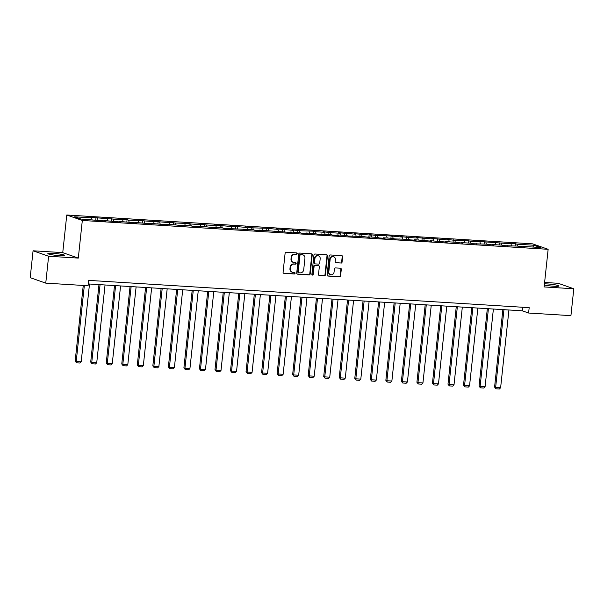 <?xml version="1.0" encoding="UTF-8"?>
<svg xmlns="http://www.w3.org/2000/svg" width="604" height="604" viewBox="0 0 604 604"><rect width="100%" height="100%" fill="white"/><g stroke="black" fill="none" stroke-linecap="round" stroke-linejoin="round"><path stroke-width="0.91" d="M297.191 253.65A0.747 0.679 109.4 0 0 296.587 252.872L286.198 252.23A1.065 0.974 109.4 0 0 285.111 253.227L283.08 272.215A1.065 0.974 109.4 0 0 283.948 273.333L294.329 273.974A0.747 0.679 109.4 0 0 294.654 272.532A0.747 0.679 109.4 0 0 294.488 272.502L293.144 272.419A3.413 3.111 109.4 0 1 290.381 268.848L290.547 267.262A3.413 3.111 109.4 0 1 294.035 264.084L295.379 264.167A0.747 0.679 109.4 0 0 295.703 262.717A0.747 0.679 109.4 0 0 295.537 262.687L294.193 262.604A3.413 3.111 109.4 0 1 291.422 259.033L291.596 257.447A3.413 3.111 109.4 0 1 295.084 254.269L296.428 254.352A0.747 0.679 109.4 0 0 297.191 253.65M293.423 262.446L293 262.302A3.413 3.111 109.4 0 1 291.007 258.882L291.173 257.304A3.413 3.111 109.4 0 1 294.661 254.118L296.005 254.201A0.747 0.679 109.4 0 0 296.526 252.865M283.502 273.182A1.065 0.974 109.4 0 0 283.525 273.189L293.906 273.831A0.747 0.679 109.4 0 0 294.427 272.495M292.374 272.261L291.951 272.11A3.413 3.111 109.4 0 1 289.958 268.697L290.124 267.119A3.413 3.111 109.4 0 1 293.612 263.933L294.956 264.016A0.747 0.679 109.4 0 0 295.477 262.68M544.332 285.012A8.479 0.868 6.1 0 0 553.868 286.236A8.479 0.868 6.1 0 0 559.017 285.986A8.479 0.868 6.1 0 0 547.307 283.933A8.479 0.868 6.1 0 0 544.461 283.835M53.001 253.325A8.479 0.868 6.1 0 0 47.852 253.582A8.479 0.868 6.1 0 0 59.562 255.635A8.479 0.868 6.1 0 0 64.711 255.379A8.479 0.868 6.1 0 0 53.001 253.325M340.973 263.11A1.065 0.974 109.4 0 0 342.06 262.113L342.634 256.783A1.065 0.974 109.4 0 0 341.766 255.666L330.237 254.956A1.065 0.974 109.4 0 0 329.142 255.953L327.111 274.948A1.065 0.974 109.4 0 0 327.98 276.058L339.508 276.775A1.065 0.974 109.4 0 0 340.603 275.779L341.29 269.346A1.065 0.974 109.4 0 0 340.422 268.229L335.492 267.919A1.065 0.974 109.4 0 0 334.397 268.916L334.057 272.11A2.854 2.605 109.4 0 1 330.494 274.639A2.854 2.605 109.4 0 1 328.825 271.785L330.161 259.282A2.854 2.605 109.4 0 1 333.725 256.753A2.854 2.605 109.4 0 1 335.394 259.607L335.175 261.691A1.065 0.974 109.4 0 0 336.035 262.8L340.55 262.959A1.065 0.974 109.4 0 0 341.645 261.97L342.211 256.64A1.065 0.974 109.4 0 0 341.788 255.673M544.129 286.938L573.8 288.772L570.931 315.65L528.606 313.031L529.179 307.655L88.645 280.377L88.071 285.752L45.753 283.133L48.622 256.255L78.301 258.097L82.318 220.468L548.145 249.309L544.129 286.938M312.23 254.903A1.065 0.974 109.4 0 0 311.37 253.786L299.833 253.076A1.065 0.974 109.4 0 0 298.746 254.065L296.715 273.061A1.065 0.974 109.4 0 0 297.583 274.178L309.112 274.896A1.065 0.974 109.4 0 0 310.207 273.899L312.23 254.903L311.815 254.752A1.065 0.974 109.4 0 0 311.392 253.786M315.031 254.012L326.568 254.729A1.065 0.974 109.4 0 1 327.436 255.847L325.405 274.843A1.065 0.974 109.4 0 1 324.31 275.832L319.38 275.53A1.065 0.974 109.4 0 1 318.512 274.412L319.335 266.711A1.065 0.974 109.4 0 0 318.474 265.594L315.197 265.39A1.065 0.974 109.4 0 0 314.103 266.387L313.25 274.405A0.747 0.679 109.4 0 1 312.313 275.069A0.747 0.679 109.4 0 1 311.883 274.322L313.944 255.009A1.065 0.974 109.4 0 1 315.031 254.012M82.318 220.468L66.765 215.001L532.592 243.842L548.145 249.309M515.182 245.941L515.431 243.661L509.451 243.291L510.984 243.827L478.383 241.366L479.916 241.91L470.357 241.313L468.825 240.777L454.827 240.354L447.315 239.441L448.848 239.984L431.784 238.482L433.317 239.018L416.247 237.523L417.779 238.059L408.221 237.47L400.716 236.557L402.249 237.1L391.15 235.968L377.153 235.545L369.648 234.631L371.181 235.175L354.11 233.673L355.643 234.209L338.58 232.714L340.112 233.25L330.554 232.661L323.042 231.747L324.575 232.291L315.016 231.694L313.484 231.158L299.486 230.736L291.974 229.822L293.506 230.366L276.443 228.863L277.976 229.407L266.877 228.274L252.88 227.851L245.375 226.938L246.908 227.482L229.837 225.979L231.37 226.515L214.307 225.02L215.839 225.556L206.281 224.967L198.769 224.054L200.302 224.597L190.743 224.001L189.211 223.465L175.213 223.042L167.701 222.129L169.233 222.672L152.17 221.17L153.703 221.706L136.632 220.211L138.165 220.747L128.607 220.158L127.074 219.614L121.094 219.244L122.635 219.788L90.026 217.319L91.566 217.863L74.639 216.813L81.027 219.063L105.458 221.019L103.926 220.475L103.677 220.905M515.431 243.661L516.964 244.197L533.891 245.247L540.278 247.497L523.351 246.447L524.884 246.983L517.379 246.077L503.374 245.654L501.841 245.118L492.283 244.522L493.815 245.065L486.311 244.152L472.305 243.729L470.773 243.193L461.214 242.597L462.747 243.14L455.242 242.227L445.676 241.638L447.217 242.174L430.146 240.679L431.679 241.215L414.608 239.713L416.148 240.256L410.169 239.886L408.636 239.343L394.639 238.92L393.106 238.384L383.54 237.787L385.08 238.331L379.101 237.961L377.568 237.417L368.01 236.828L369.542 237.372L362.038 236.458L348.032 236.036L346.5 235.5L336.941 234.903L338.474 235.447L332.502 235.077L330.969 234.533L316.964 234.11L315.431 233.574L305.873 232.978L307.406 233.522L301.434 233.152L299.901 232.608L290.335 232.019L291.875 232.563L259.267 230.094L260.807 230.637L254.828 230.267L253.295 229.724L223.759 228.342L222.227 227.806L212.668 227.21L214.201 227.753L206.689 226.84L192.691 226.417L191.158 225.881L181.6 225.284L183.133 225.828L175.621 224.914L166.062 224.326L167.602 224.862L150.532 223.367L152.065 223.903L134.994 222.4L136.534 222.944L119.464 221.442L120.996 221.978L115.024 221.608L103.926 220.475M511.46 245.707L510.984 243.827M501.901 245.133L501.426 243.238M507.813 245.488L507.571 245.911M495.922 244.748L495.454 242.868M486.371 244.175L485.895 242.279M492.283 244.522L492.034 244.952M480.391 243.789L479.916 241.91M470.833 243.216L470.357 241.313M476.745 243.563L476.503 243.993M464.854 242.823L464.385 240.943M455.303 242.249L454.827 240.354M461.214 242.597L460.965 243.027M449.323 241.864L448.848 239.984M439.765 241.29L439.289 239.388M445.676 241.638L445.435 242.068M433.785 240.898L433.317 239.018M424.227 240.324L423.759 238.429M430.146 240.679L429.897 241.102M418.255 239.939L417.779 238.059M408.697 239.365L408.221 237.47M414.608 239.713L414.367 240.143M402.717 238.98L402.249 237.1M393.159 238.406L392.691 236.504M399.078 238.754L398.829 239.184M387.187 238.014L386.711 236.134M377.628 237.44L377.153 235.545M383.54 237.787L383.298 238.218M371.649 237.055L371.181 235.175M362.09 236.481L361.622 234.578M368.01 236.828L367.761 237.259M356.118 236.096L355.643 234.209M346.56 235.515L346.084 233.62M352.472 235.87L352.23 236.3M340.581 235.13L340.112 233.25M331.022 234.556L330.554 232.661M336.941 234.903L336.692 235.333M325.05 234.171L324.575 232.291M315.492 233.597L315.016 231.694M321.404 233.944L321.162 234.375M309.512 233.204L309.044 231.324M299.954 232.631L299.486 230.736M305.873 232.978L305.624 233.408M293.974 232.246L293.506 230.366M284.424 231.672L283.948 229.777M290.335 232.019L290.094 232.449M278.444 231.287L277.976 229.407M268.886 230.705L268.418 228.81M274.805 231.06L274.556 231.491M262.906 230.32L262.438 228.44M253.355 229.746L252.88 227.851M259.267 230.094L259.025 230.524M247.376 229.361L246.908 227.482M237.817 228.788L237.349 226.885M243.737 229.135L243.488 229.565M231.838 228.395L231.37 226.515M222.287 227.821L221.811 225.926M228.199 228.176L227.957 228.599M216.308 227.436L215.839 225.556M206.749 226.862L206.281 224.967M212.668 227.21L212.419 227.64M200.77 226.477L200.302 224.597M191.219 225.904L190.743 224.001M197.131 226.251L196.889 226.681M185.239 225.511L184.771 223.631M175.681 224.937L175.213 223.042M181.6 225.284L181.351 225.715M169.701 224.552L169.233 222.672M160.151 223.978L159.675 222.076M166.062 224.326L165.821 224.756M154.171 223.586L153.703 221.706M144.613 223.012L144.145 221.117M150.532 223.367L150.283 223.79M138.633 222.627L138.165 220.747M129.082 222.053L128.607 220.158M134.994 222.4L134.745 222.831M123.103 221.668L122.635 219.788M113.544 221.094L113.076 219.192M119.464 221.442L119.215 221.872M107.565 220.702L107.097 218.822M98.014 220.128L97.538 218.233M92.035 219.743L91.566 217.863M78.301 258.097L62.748 252.631L33.069 250.788L48.622 256.255M33.069 250.788L30.2 277.666L45.753 283.133M573.8 288.772L558.247 283.306L544.604 282.461M62.748 252.631L66.765 215.001M88.267 283.94L522.301 310.818L528.606 313.031M532.826 247.036L533.891 245.247M517.439 246.1L516.964 244.197M523.351 246.447L523.102 246.877M522.679 307.255L522.301 310.818M95.764 219.969L96.006 217.689M111.295 220.936L111.536 218.656M126.832 221.894L127.074 219.614M142.363 222.861L142.604 220.581M157.901 223.82L158.142 221.54M173.431 224.779L173.673 222.498M188.969 225.745L189.211 223.465M204.499 226.704L204.741 224.424M220.037 227.67L220.279 225.39M235.568 228.629L235.809 226.349M251.105 229.588L251.347 227.308M266.636 230.554L266.877 228.274M282.174 231.513L282.415 229.233M297.704 232.48L297.946 230.192M313.242 233.438L313.484 231.158M328.772 234.397L329.014 232.117M344.31 235.364L344.552 233.084M359.841 236.323L360.082 234.042M375.378 237.281L375.62 235.001M390.909 238.248L391.15 235.968M406.447 239.207L406.688 236.927M421.977 240.173L422.219 237.893M437.515 241.132L437.757 238.852M453.045 242.091L453.294 239.811M468.583 243.057L468.825 240.777M484.114 244.016L484.363 241.736M499.651 244.982L499.893 242.702M297.138 274.027A1.065 0.974 109.4 0 0 297.16 274.027L308.697 274.744A1.065 0.974 109.4 0 0 309.784 273.748L311.815 254.752M300.754 254.616A0.747 0.679 109.4 0 0 299.992 255.311L298.21 271.989A0.747 0.679 109.4 0 0 298.814 272.766L300.233 272.857A3.413 3.111 109.4 0 0 303.721 269.671L304.937 258.278A3.413 3.111 109.4 0 0 302.174 254.707L300.331 254.473A0.747 0.679 109.4 0 0 299.569 255.167L299.992 255.311M298.648 272.736L298.225 272.585A0.747 0.679 109.4 0 1 297.787 271.838L299.569 255.167M302.944 254.858L302.521 254.714A3.413 3.111 109.4 0 0 301.751 254.556L302.174 254.707M300.331 254.473L301.751 254.556M319.38 275.53L318.957 275.379A1.065 0.974 109.4 0 0 318.957 275.379L323.895 275.688A1.065 0.974 109.4 0 0 324.982 274.692L327.013 255.696A1.065 0.974 109.4 0 0 326.59 254.729M318.708 265.639L318.293 265.496A1.065 0.974 109.4 0 0 318.051 265.443L314.775 265.239A1.065 0.974 109.4 0 0 313.687 266.236L312.827 274.254L313.25 274.405M312.117 274.956A0.747 0.679 109.4 0 0 312.827 274.254M320.188 258.716A2.854 2.605 109.4 0 0 318.519 255.862A2.854 2.605 109.4 0 0 314.963 258.391L314.488 262.8A1.065 0.974 109.4 0 0 315.356 263.91L318.625 264.114A1.065 0.974 109.4 0 0 319.72 263.118L320.188 258.716M318.519 255.862L318.104 255.711A2.854 2.605 109.4 0 0 314.541 258.24L314.963 258.391M315.114 263.865L314.692 263.714A1.065 0.974 109.4 0 1 314.072 262.649L314.541 258.24M336.035 262.8L335.613 262.657A1.065 0.974 109.4 0 0 335.613 262.657L340.55 262.959M333.725 256.753L333.302 256.602A2.854 2.605 109.4 0 0 329.746 259.131L330.161 259.282M330.494 274.639L330.078 274.488A2.854 2.605 109.4 0 1 328.41 271.634L329.746 259.131M327.534 275.915A1.065 0.974 109.4 0 0 327.557 275.915L339.093 276.624A1.065 0.974 109.4 0 0 340.18 275.635L340.867 269.195A1.065 0.974 109.4 0 0 340.445 268.229M83.246 285.458L75.16 361.117L76.217 361.486L84.334 285.526M89.505 284.016L81.193 361.788L79.985 363.034L76.497 362.815L75.16 361.117M76.497 362.815L76.217 361.486L81.193 361.788M98.98 284.605L90.698 362.075L91.748 362.445L100.06 284.673M105.043 284.982L96.731 362.755L95.515 363.993L92.035 363.782L90.698 362.075M92.035 363.782L91.748 362.445L96.731 362.755M114.511 285.564L106.236 363.034L107.285 363.404L115.598 285.632M120.573 285.941L112.261 363.714L111.053 364.959L107.565 364.74L106.236 363.034M107.565 364.74L107.285 363.404L112.261 363.714M130.049 286.53L121.766 364.001L122.816 364.371L131.128 286.598M136.111 286.9L127.799 364.68L126.583 365.918L123.103 365.699L121.766 364.001M123.103 365.699L122.816 364.371L127.799 364.68M145.579 287.489L137.304 364.959L138.354 365.329L146.666 287.557M151.642 287.866L143.329 365.639L142.121 366.877L138.633 366.666L137.304 364.959M138.633 366.666L138.354 365.329L143.329 365.639M161.117 288.455L152.835 365.926L153.884 366.296L162.197 288.516M167.18 288.825L158.867 366.598L157.652 367.844L154.171 367.625L152.835 365.926M154.171 367.625L153.884 366.296L158.867 366.598M176.647 289.414L168.373 366.885L169.422 367.255L177.735 289.482M182.71 289.792L174.397 367.564L173.189 368.802L169.701 368.591L168.373 366.885M169.701 368.591L169.422 367.255L174.397 367.564M192.185 290.373L183.903 367.844L184.952 368.214L193.265 290.441M198.248 290.751L189.935 368.523L188.72 369.761L185.239 369.55L183.903 367.844M185.239 369.55L184.952 368.214L189.935 368.523M207.716 291.339L199.441 368.81L200.49 369.18L208.803 291.407M213.778 291.709L205.466 369.489L204.258 370.728L200.77 370.509L199.441 368.81M200.77 370.509L200.49 369.18L205.466 369.489M223.254 292.298L214.971 369.769L216.021 370.139L224.333 292.366M229.316 292.676L221.004 370.448L219.788 371.687L216.308 371.475L214.971 369.769M216.308 371.475L216.021 370.139L221.004 370.448M238.784 293.257L230.509 370.735L231.558 371.105L239.871 293.325M244.847 293.635L236.534 371.407L235.326 372.653L231.838 372.434L230.509 370.735M231.838 372.434L231.558 371.105L236.534 371.407M254.322 294.224L246.039 371.694L247.089 372.064L255.401 294.291M260.384 294.601L252.072 372.374L250.856 373.612L247.376 373.393L246.039 371.694M247.376 373.393L247.089 372.064L252.072 372.374M269.852 295.182L261.577 372.653L262.627 373.023L270.939 295.25M275.915 295.56L267.602 373.332L266.394 374.571L262.906 374.359L261.577 372.653M262.906 374.359L262.627 373.023L267.602 373.332M285.39 296.149L277.108 373.619L278.157 373.989L286.47 296.217M291.453 296.519L283.14 374.299L281.925 375.537L278.444 375.318L277.108 373.619M278.444 375.318L278.157 373.989L283.14 374.299M300.92 297.108L292.646 374.578L293.695 374.948L302.008 297.176M306.983 297.485L298.67 375.258L297.462 376.496L293.974 376.284L292.646 374.578M293.974 376.284L293.695 374.948L298.67 375.258M316.458 298.066L308.176 375.545L309.225 375.907L317.538 298.134M322.521 298.444L314.208 376.216L312.993 377.462L309.512 377.243L308.176 375.545M309.512 377.243L309.225 375.907L314.208 376.216M331.989 299.033L323.714 376.503L324.763 376.873L333.076 299.101M338.051 299.41L329.739 377.183L328.531 378.421L325.043 378.202L323.714 376.503M325.043 378.202L324.763 376.873L329.739 377.183M347.526 299.992L339.244 377.462L340.294 377.832L348.606 300.06M353.589 300.369L345.277 378.142L344.061 379.38L340.581 379.169L339.244 377.462M340.581 379.169L340.294 377.832L345.277 378.142M363.057 300.958L354.782 378.429L355.832 378.799L364.144 301.026M369.119 301.328L360.807 379.101L359.599 380.346L356.111 380.127L354.782 378.429M356.111 380.127L355.832 378.799L360.807 379.101M378.595 301.917L370.312 379.387L371.362 379.757L379.674 301.985M384.657 302.294L376.345 380.067L375.129 381.305L371.649 381.094L370.312 379.387M371.649 381.094L371.362 379.757L376.345 380.067M394.125 302.876L385.85 380.354L386.9 380.716L395.212 302.944M400.188 303.253L391.875 381.026L390.667 382.272L387.179 382.053L385.85 380.354M387.179 382.053L386.9 380.716L391.875 381.026M409.663 303.842L401.381 381.313L402.43 381.683L410.743 303.91M415.726 304.22L407.413 381.992L406.198 383.23L402.717 383.012L401.381 381.313M402.717 383.012L402.43 381.683L407.413 381.992M425.193 304.801L416.919 382.272L417.968 382.642L426.281 304.869M431.256 305.179L422.943 382.951L421.735 384.189L418.247 383.978L416.919 382.272M418.247 383.978L417.968 382.642L422.943 382.951M440.731 305.767L432.449 383.238L433.498 383.608L441.811 305.828M446.794 306.137L438.481 383.91L437.266 385.156L433.785 384.937L432.449 383.238M433.785 384.937L433.498 383.608L438.481 383.91M456.262 306.726L447.987 384.197L449.036 384.567L457.349 306.794M462.324 307.104L454.012 384.876L452.804 386.115L449.316 385.903L447.987 384.197M449.316 385.903L449.036 384.567L454.012 384.876M471.799 307.685L463.517 385.156L464.567 385.526L472.879 307.753M477.862 308.063L469.55 385.835L468.334 387.081L464.854 386.862L463.517 385.156M464.854 386.862L464.567 385.526L469.55 385.835M487.33 308.652L479.055 386.122L480.104 386.492L488.417 308.719M493.392 309.022L485.08 386.802L483.872 388.04L480.384 387.821L479.055 386.122M480.384 387.821L480.104 386.492L485.08 386.802M502.868 309.61L494.585 387.081L495.635 387.451L503.947 309.678M508.93 309.988L500.618 387.76L499.402 388.999L495.922 388.787L494.585 387.081M495.922 388.787L495.635 387.451L500.618 387.76M294.661 254.118L295.084 254.269M291.173 257.304L291.596 257.447M291.007 258.882L291.422 259.033M294.956 264.016L295.379 264.167M293.612 263.933L294.035 264.084M290.124 267.119L290.547 267.262M289.958 268.697L290.381 268.848M293.906 273.831L294.329 273.974M283.525 273.189L283.948 273.333M296.005 254.201L296.428 254.352M309.784 273.748L310.207 273.899M308.697 274.744L309.112 274.896M297.16 274.027L297.583 274.178M297.787 271.838L298.21 271.989M327.013 255.696L327.436 255.847M324.982 274.692L325.405 274.843M323.895 275.688L324.31 275.832M318.051 265.443L318.474 265.594M314.775 265.239L315.197 265.39M313.687 266.236L314.103 266.387M314.072 262.649L314.488 262.8M328.41 271.634L328.825 271.785M340.867 269.195L341.29 269.346M340.18 275.635L340.603 275.779M339.093 276.624L339.508 276.775M327.557 275.915L327.98 276.058M342.211 256.64L342.634 256.783M341.645 261.97L342.06 262.113"/></g></svg>
